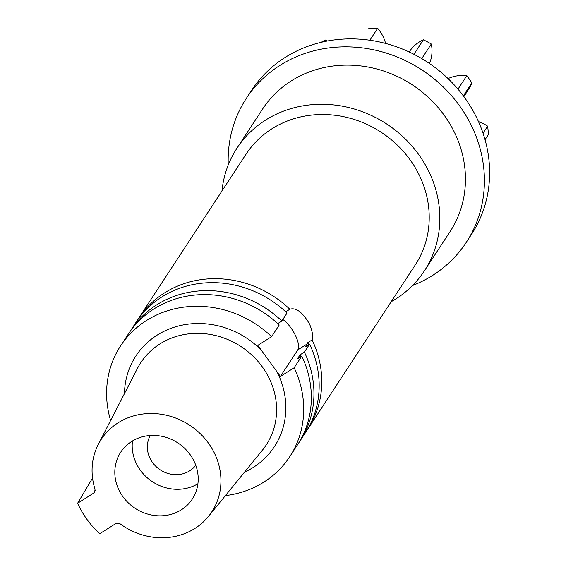 <?xml version="1.0" encoding="UTF-8"?>
<svg xmlns="http://www.w3.org/2000/svg" width="566" height="566" viewBox="0 0 566 566"><rect width="100%" height="100%" fill="white"/><g stroke="black" fill="none" stroke-linecap="round" stroke-linejoin="round"><path stroke-width="0.85" d="M150.294 435.516A27.225 24.854 -146.8 0 0 156.973 467.389A27.225 24.854 -146.8 0 0 190.261 470.473A27.225 24.854 -146.8 0 0 195.765 465.273M485.041 139.696L488.387 134.588A108.891 99.425 33.2 0 0 487.644 126.154A37.335 34.087 33.2 0 0 478.482 121.577M463.349 95.887L471.839 82.912A37.335 34.087 33.2 0 1 468.62 89.35L463.872 96.602M285.745 311.831L289.834 309.248C296.004 307.281 302.562 312.191 309.517 323.993C312.368 330.749 313.231 336.062 312.107 339.925L307.762 342.678L307.168 343.965L297.773 349.901A19.442 7.323 -122.3 0 0 294.462 333.508A19.442 7.323 -122.3 0 0 282.837 319.479M182.245 509.23A42.775 39.061 -146.8 0 0 192.306 499.063A42.775 39.061 -146.8 0 0 184.07 447.777A42.775 39.061 -146.8 0 0 130.774 442.039A42.775 39.061 -146.8 0 0 120.714 452.206A42.775 39.061 -146.8 0 0 128.949 503.492A42.775 39.061 -146.8 0 0 182.245 509.23M412.508 285.547A131.446 120.02 -146.8 0 0 435.367 273.619A131.446 120.02 -146.8 0 0 466.278 242.375L471.485 234.409A131.446 120.02 -146.8 0 0 446.199 76.827A131.446 120.02 -146.8 0 0 282.427 59.204A131.446 120.02 -146.8 0 0 251.516 90.44L246.309 98.406A131.446 120.02 -146.8 0 0 228.261 164.954M466.278 242.375A131.446 120.02 -146.8 0 0 440.985 84.794A131.446 120.02 -146.8 0 0 277.22 67.163A131.446 120.02 -146.8 0 0 246.309 98.406M391.184 301.713A112.004 102.262 -146.8 0 0 398.04 297.497A112.004 102.262 -146.8 0 0 424.38 270.881L450.005 231.727A112.004 102.262 -146.8 0 0 428.455 97.458A112.004 102.262 -146.8 0 0 288.915 82.431A112.004 102.262 -146.8 0 0 262.574 109.054L236.956 148.207A112.004 102.262 -146.8 0 0 221.978 190.968M424.38 270.881A112.004 102.262 -146.8 0 0 402.829 136.604A112.004 102.262 -146.8 0 0 263.289 121.584A112.004 102.262 -146.8 0 0 236.956 148.207M306.489 431.051A101.116 92.322 -146.8 0 0 307.819 429.085L415.267 264.916A101.116 92.322 -146.8 0 0 395.818 143.693A101.116 92.322 -146.8 0 0 269.84 130.138A101.116 92.322 -146.8 0 0 246.061 154.171L138.613 318.34A101.116 92.322 -146.8 0 0 137.34 320.349M289.891 309.206L289.834 309.248A101.116 92.322 -146.8 0 0 162.392 294.306A101.116 92.322 -146.8 0 0 138.613 318.34M277.736 323.603L281.833 321.014L287.04 313.055A101.116 92.322 -146.8 0 0 159.789 298.289A101.116 92.322 -146.8 0 0 136.01 322.316L130.796 330.282A101.116 92.322 -146.8 0 0 129.522 332.292M281.833 321.014A101.116 92.322 -146.8 0 0 154.575 306.248A101.116 92.322 -146.8 0 0 130.796 330.282M225.41 495.632A101.116 92.322 -146.8 0 0 265.978 480.718A101.116 92.322 -146.8 0 0 289.757 456.684A101.116 92.322 -146.8 0 0 294.15 367.758L280.396 376.447L257.827 345.366L271.581 336.678A101.116 92.322 -146.8 0 0 144.323 321.913A101.116 92.322 -146.8 0 0 120.551 345.939A101.116 92.322 -146.8 0 0 110.611 420.496M271.581 336.678L279.222 324.997A101.116 92.322 -146.8 0 0 151.971 310.232A101.116 92.322 -146.8 0 0 128.192 334.265L120.551 345.939M116.737 423.715A66.116 60.364 -146.8 0 0 98.307 444.374A66.116 60.364 -146.8 0 0 95.017 489.222L94.734 492.024L93.652 493.127L77.613 503.266A88.685 80.973 -146.8 0 0 99.729 533.724L115.768 523.592L120.169 523.861A66.116 60.364 -146.8 0 0 196.282 527.554A66.116 60.364 -146.8 0 0 208.444 516.461A66.116 60.364 -146.8 0 0 201.347 434.759A66.116 60.364 -146.8 0 0 116.737 423.715M132.486 440.956A42.775 39.061 -146.8 0 0 152.495 481.772A42.775 39.061 -146.8 0 0 197.902 483.774M321.155 42.33A108.891 99.425 33.2 0 1 325.28 39.995A37.335 34.087 33.2 0 1 327.516 40.985M368.558 28.923A37.335 34.087 33.2 0 1 368.756 28.618A37.335 34.087 33.2 0 1 368.954 28.314A108.891 99.425 33.2 0 1 377.671 28.3A37.335 34.087 33.2 0 1 385.595 43.426M409.211 51.98L409.543 51.478A37.335 34.087 33.2 0 1 423.396 39.804A108.891 99.425 33.2 0 1 431.313 44.007A37.335 34.087 33.2 0 1 429.481 63.512M448.06 78.589A37.335 34.087 33.2 0 1 466.837 75.618A108.891 99.425 33.2 0 1 471.839 82.912M308.682 344.715A95.668 87.348 -146.8 0 0 307.762 342.678M298.671 443.001A101.116 92.322 -146.8 0 0 300.001 441.027L305.215 433.061A101.116 92.322 -146.8 0 0 309.609 344.135L305.258 346.88L307.168 343.965M289.757 456.684L297.398 445.01A101.116 92.322 -146.8 0 0 301.791 356.078L297.44 358.83L300.051 354.847L304.395 352.094L309.609 344.135M294.15 367.758L301.791 356.078M300.864 356.665A95.668 87.348 -146.8 0 0 300.051 354.847M300.001 441.027A101.116 92.322 -146.8 0 0 304.395 352.094M307.819 429.085A101.116 92.322 -146.8 0 0 312.107 339.925M77.613 503.266L92.548 478.051M280.396 376.447L297.773 349.901M324.205 41.636L325.28 39.995M369.86 40.236L377.671 28.3M413.923 54.279L423.396 39.804M421.762 58.602L431.313 44.007M457.986 89.145L466.837 75.618M483.039 133.187L487.644 126.154M276.965 371.721A82.785 75.582 33.2 0 1 254.948 466.327A82.785 75.582 33.2 0 1 244.519 472.164M208.444 516.461L262.419 450.175A75.009 68.486 -146.8 0 0 254.367 357.479A75.009 68.486 -146.8 0 0 158.367 344.949A75.009 68.486 -146.8 0 0 137.453 368.388L98.307 444.374M124.47 393.589A82.785 75.582 33.2 0 1 155.353 336.303A82.785 75.582 33.2 0 1 261.259 350.085M93.652 493.127L95.18 490.538"/></g></svg>
